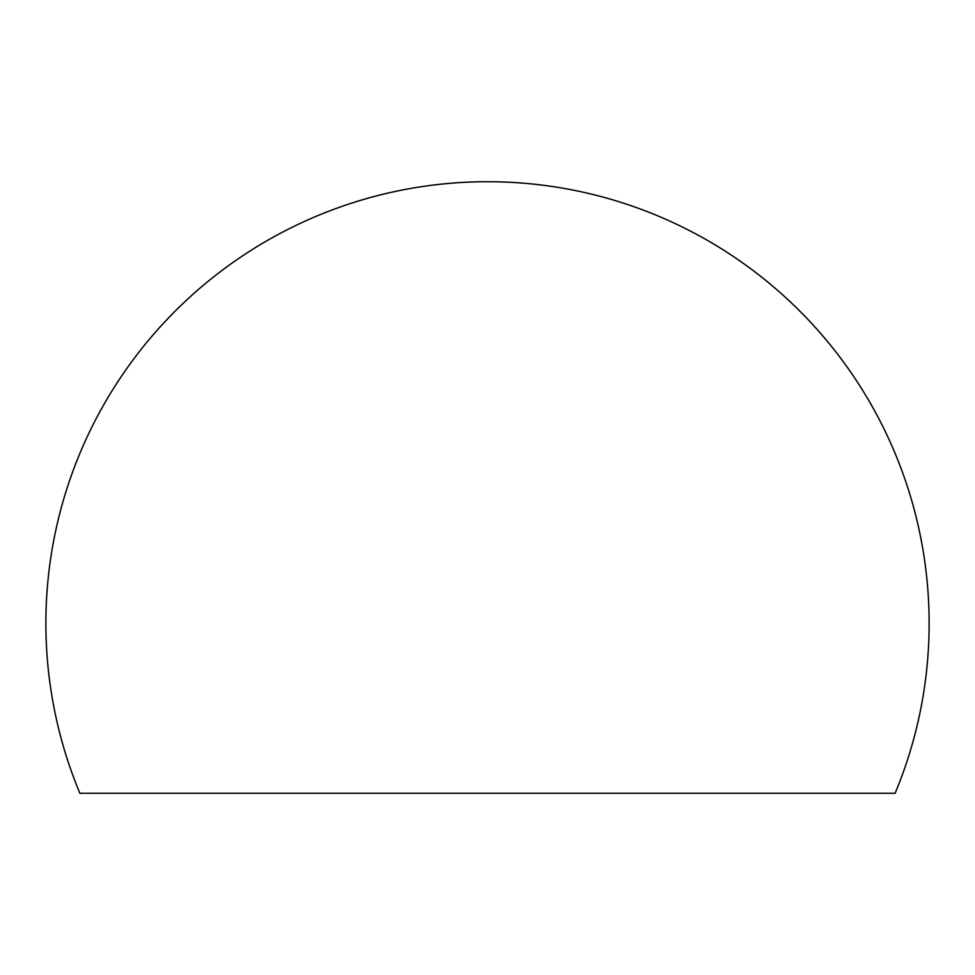 <?xml version="1.0" encoding="UTF-8"?>
<svg xmlns="http://www.w3.org/2000/svg" width="975" height="975" viewBox="0 0 975 975"><rect width="100%" height="100%" fill="white"/><g stroke="black" fill="none" stroke-linecap="round" stroke-linejoin="round"><path stroke-width="1.46" d="M79.852 793.284L895.148 793.284M895.123 793.272A441.626 441.626 0 0 0 487.5 181.716A441.626 441.626 0 0 0 79.877 793.272"/></g></svg>
